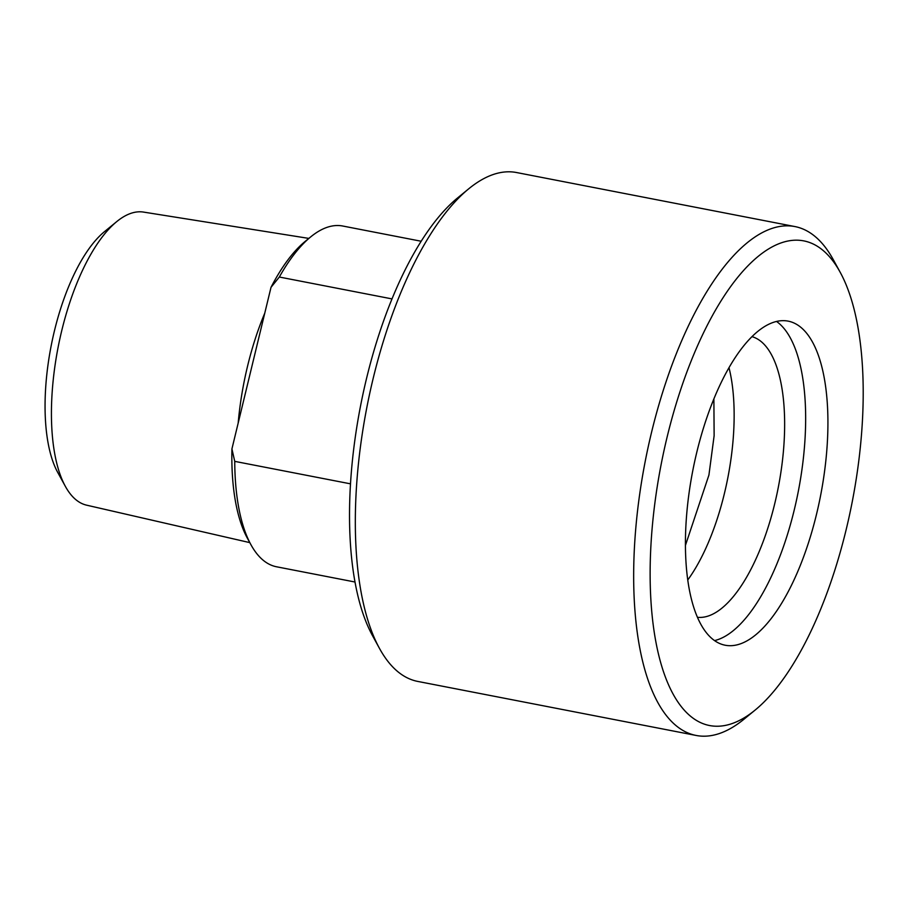 <?xml version="1.0" encoding="UTF-8"?>
<svg xmlns="http://www.w3.org/2000/svg" width="908" height="908" viewBox="0 0 908 908"><rect width="100%" height="100%" fill="white"/><g stroke="black" fill="none" stroke-linecap="round" stroke-linejoin="round"><path stroke-width="1.36" d="M687.776 579.962A141.308 55.729 101 0 0 728.988 367.638M697.457 617.292A143.021 56.41 101 0 0 777.112 493.192A143.021 56.41 101 0 0 756.353 338.389A143.021 56.41 101 0 0 751.938 336.641M714.562 640.594A165.086 65.115 101 0 0 798.325 491.262A165.086 65.115 101 0 0 776.522 321.443M795.272 323.623A165.086 65.115 -79 0 1 818.675 504.893A165.086 65.115 -79 0 1 725.22 645.236A165.086 65.115 -79 0 1 692.759 470.775A165.086 65.115 -79 0 1 788.133 321.126A165.086 65.115 -79 0 1 795.272 323.623M350.511 483.839L234.741 461.366L231.926 448.915L271.015 287.314L279.335 277.031A173.564 68.463 -79 0 1 310.672 236.909A173.564 68.463 -79 0 1 342.713 226.013L421.164 241.244M279.335 277.031L391.995 298.902M355.017 582.017L276.565 566.785A173.564 68.463 -79 0 1 250.926 544.698A173.564 68.463 -79 0 1 234.741 461.366M249.791 542.621L86.646 505.177A149.298 58.884 -79 0 1 65.353 486.348L57.726 472.421A135.769 53.549 -79 0 1 51.086 346.209A135.769 53.549 -79 0 1 104.465 231.654L116.746 221.597A149.298 58.884 -79 0 1 143.532 212.086L308.845 238.407M231.926 448.915A167.39 66.023 101 0 0 247.441 538.342L250.926 544.698M310.672 236.909L305.065 241.494A167.39 66.023 101 0 0 271.015 287.314M238.168 423.128A155.79 61.449 -79 0 1 264.784 313.112M65.353 486.348A149.298 58.884 -79 0 1 58.055 347.56A149.298 58.884 -79 0 1 116.746 221.597M814.249 244.524A246.851 97.36 -79 0 1 840.184 272.275A246.851 97.36 -79 0 1 852.249 501.727A246.851 97.36 -79 0 1 755.206 710.011A246.851 97.36 -79 0 1 654.668 504.678A246.851 97.36 -79 0 1 814.249 244.524M468.721 188.807L457.519 197.989A246.851 97.36 101 0 0 360.476 406.273A246.851 97.36 101 0 0 372.541 635.725L379.499 648.437A259.189 102.229 -79 0 1 366.832 407.499A259.189 102.229 -79 0 1 468.721 188.807A259.189 102.229 -79 0 1 516.584 172.543L794.931 226.569A259.189 102.229 101 0 0 645.179 461.536A259.189 102.229 101 0 0 696.152 735.457A259.189 102.229 101 0 0 744.004 719.193L755.206 710.011M696.152 735.457L417.794 681.431A259.189 102.229 -79 0 1 379.499 648.437M840.184 272.275L833.226 259.563A259.189 102.229 101 0 0 805.998 230.428A259.189 102.229 101 0 0 794.931 226.569M685.438 545.367L708.921 475.077L714.131 435.692L713.881 398.862"/></g></svg>
